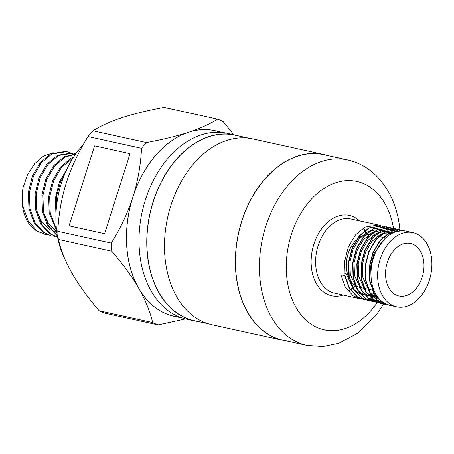 <?xml version="1.0" encoding="UTF-8"?>
<svg xmlns="http://www.w3.org/2000/svg" width="454" height="454" viewBox="0 0 454 454"><rect width="100%" height="100%" fill="white"/><g stroke="black" fill="none" stroke-linecap="round" stroke-linejoin="round"><path stroke-width="0.68" d="M306.83 345.415L282.91 340.154A94.96 66.239 -77.6 0 1 236.943 280.634A94.96 66.239 -77.6 0 1 323.702 154.672L347.628 159.933A94.96 66.239 -77.6 0 0 260.868 285.895A94.96 66.239 -77.6 0 0 306.83 345.415L322.868 346.595L338.837 343.298L358.28 332.867L377.308 313.532L383.63 303.942M378.273 297.762L377.558 298.091M377.376 298.176L375.18 299.016M375.004 299.072L372.865 299.651M372.689 299.685L370.606 300.02M370.436 300.037L368.398 300.139M368.234 300.139L366.247 300.026M366.083 300.009L364.142 299.685L357.332 296.763L349.495 288.199L345.063 275.726L344.671 261.22L348.343 246.897L355.476 234.922L364.948 227.108L378.386 225.036L380.282 225.564M378.148 297.597L377.427 297.938M377.246 298.023L375.044 298.885M374.862 298.948L372.723 299.544M372.547 299.583L370.458 299.929M370.288 299.952L368.251 300.071M368.081 300.071L366.094 299.975M365.93 299.958L363.824 299.617L357.014 296.695L349.177 288.131L344.745 275.652L340.909 274.812L345.341 287.286L353.178 295.849L359.988 298.772L334.575 293.182A37.983 26.497 102.4 0 1 316.188 269.375A37.983 26.497 102.4 0 1 350.891 218.987L378.386 225.036M376.633 295.463L375.855 295.929M375.668 296.036L373.409 297.177M373.222 297.262L371.026 298.102M370.85 298.159L368.71 298.738M368.534 298.777L366.452 299.107M366.282 299.124L364.244 299.231M364.08 299.226L362.093 299.112M361.929 299.095L359.988 298.772M378.21 283.012A37.983 26.497 102.4 0 0 396.597 306.825A37.983 26.497 102.4 0 0 431.3 256.436A37.983 26.497 102.4 0 0 412.913 232.63A37.983 26.497 102.4 0 0 378.21 283.012M412.913 232.63L406.268 231.165A37.983 26.497 102.4 0 0 371.565 281.554A37.983 26.497 102.4 0 0 389.952 305.36L396.597 306.825M389.515 305.258L382.251 302.245L374.414 293.681L369.982 281.202L369.59 266.702L373.262 252.379L380.395 240.399L389.867 232.59L403.305 230.513L404.752 230.899M389.356 305.219L381.933 302.177L374.096 293.613L369.664 281.134L369.272 266.634L372.944 252.311L380.077 240.331L389.549 232.516L402.987 230.445L404.588 230.876M387.5 304.64L387.012 304.594M386.848 304.577L384.907 304.254L378.097 301.331L370.26 292.768L365.828 280.288L365.436 265.789L369.108 251.465L376.241 239.485L385.713 231.676L399.151 229.599L401.047 230.133M387.347 304.583L386.859 304.543M386.695 304.526L384.595 304.18L377.779 301.263L369.942 292.699L365.51 280.22L365.118 265.721L368.79 251.397L375.923 239.417L385.395 231.602L398.833 229.531L400.882 230.116M385.542 303.788L385.009 303.794M384.844 303.794L382.858 303.681M382.699 303.664L380.758 303.34L373.943 300.417L366.106 291.854L361.673 279.375L361.282 264.875L364.954 250.551L372.087 238.577L381.559 230.763L394.997 228.685L396.892 229.219M385.395 303.715L384.861 303.726M384.697 303.726L382.705 303.63M382.54 303.613L380.441 303.272L373.625 300.349L365.788 291.786L361.356 279.306L360.97 264.807L364.636 250.483L371.769 238.503L381.241 230.689L394.679 228.617L396.734 229.202M383.636 302.693L383.062 302.761M382.892 302.778L380.861 302.88M380.69 302.88L378.704 302.767M378.545 302.75L376.604 302.426L369.789 299.504L361.951 290.94L357.519 278.461L357.133 263.961L360.799 249.638L367.933 237.663L377.405 229.849L390.843 227.777L392.738 228.305M383.488 302.597L382.915 302.67M382.745 302.693L380.707 302.812M380.543 302.812L378.551 302.716M378.386 302.699L376.287 302.358L369.477 299.436L361.634 290.872L357.207 278.393L356.816 263.893L360.487 249.569L367.621 237.59L377.087 229.775L390.531 227.704L392.579 228.288M381.786 301.337L381.173 301.479M380.997 301.513L378.908 301.848M378.738 301.865L376.707 301.967M376.536 301.967L374.55 301.853M374.391 301.836L372.45 301.513L365.64 298.59L357.797 290.027L353.365 277.547L352.979 263.048L356.651 248.724L363.785 236.75L373.25 228.935L386.695 226.864L388.584 227.392M381.644 301.223L381.031 301.371M380.855 301.411L378.767 301.757M378.596 301.779L376.553 301.899M376.389 301.899L374.397 301.802M374.238 301.785L372.132 301.445L365.322 298.522L357.485 289.958L353.053 277.479L352.662 262.979L356.333 248.656L363.467 236.676L372.938 228.861L386.377 226.79L388.425 227.375M379.992 299.702L379.334 299.929M379.152 299.986L377.019 300.565M376.843 300.599L374.754 300.934M374.59 300.951L372.552 301.053M372.388 301.053L370.402 300.94M370.237 300.923L368.296 300.599L361.486 297.676L353.649 289.113L349.217 276.634L348.825 262.134L352.497 247.81L359.63 235.836L369.102 228.022L382.54 225.95L384.436 226.478M379.862 299.566L379.198 299.799M379.016 299.861L376.877 300.457M376.701 300.497L374.612 300.843M374.442 300.866L372.399 300.985M372.235 300.985L370.243 300.889M370.084 300.871L367.978 300.531L361.168 297.608L353.331 289.045L348.899 276.565L348.507 262.066L352.179 247.742L359.313 235.762L368.784 227.948L382.223 225.876L384.271 226.461M401.2 230.184L402.584 230.734M401.041 230.172L402.414 230.734M397.046 229.27L398.89 230.036M399.043 230.11L400.36 230.825M396.887 229.259L398.726 230.042M398.873 230.116L400.19 230.842M392.892 228.356L394.736 229.122M394.889 229.196L396.677 230.201M396.824 230.297L398.079 231.177M392.733 228.345L394.571 229.128M394.719 229.202L396.507 230.229M396.654 230.32L397.903 231.217M388.743 227.443L390.588 228.209M390.735 228.283L392.528 229.287M392.67 229.383L394.407 230.649M394.549 230.763L395.729 231.818M388.579 227.431L390.417 228.214M390.571 228.288L392.352 229.315M392.5 229.406L394.231 230.694M394.373 230.808L395.548 231.881M384.589 226.529L386.433 227.295M386.581 227.369L388.374 228.373M388.516 228.47L390.253 229.735M390.395 229.849L392.063 231.387M392.199 231.529L393.312 232.771M384.424 226.518L386.263 227.301M386.416 227.375L388.204 228.402M388.346 228.493L390.077 229.781M390.219 229.894L391.887 231.461M392.018 231.602L393.124 232.857M423.559 260.312A26.905 18.767 102.4 0 0 410.535 243.446A26.905 18.767 102.4 0 0 385.951 279.136A26.905 18.767 102.4 0 0 398.975 296.002A26.905 18.767 102.4 0 0 423.559 260.312M374.556 235.535L371.327 234.826A26.905 18.767 102.4 0 0 370.702 234.707M370.368 234.65A26.905 18.767 102.4 0 0 365.493 234.843M364.999 234.956A26.905 18.767 102.4 0 0 356.935 239.434M355.998 240.319A26.905 18.767 102.4 0 0 346.748 270.516A26.905 18.767 102.4 0 0 349.302 278.563M327.442 155.489A95.119 66.352 102.4 0 0 323.736 154.513L252.855 138.924A95.119 66.352 102.4 0 0 165.954 265.096A95.119 66.352 102.4 0 0 211.995 324.718L282.876 340.313A95.119 66.352 102.4 0 0 286.644 340.977M323.736 154.513A95.119 66.352 102.4 0 0 236.835 280.691A95.119 66.352 102.4 0 0 282.876 340.313M238.838 136.007A95.119 66.352 102.4 0 0 235.138 135.031L227.386 133.323A95.119 66.352 102.4 0 0 140.479 259.495A95.119 66.352 102.4 0 0 186.52 319.117L194.272 320.825A95.119 66.352 102.4 0 0 198.04 321.489M235.138 135.031A95.119 66.352 102.4 0 0 148.231 261.203A95.119 66.352 102.4 0 0 194.272 320.825M28.942 223.68L36.246 230.831L45.031 234.36L37.279 231.058L28.33 221.393L23.216 207.325C22.042 201.008 22.013 194.369 23.131 187.406A42.733 29.811 -77.6 0 0 22.7 207.211A42.733 29.811 -77.6 0 0 28.942 223.68M47.937 234.803L45.031 234.36M66.766 151.636L65.739 151.409L50.791 153.775L40.264 162.6L32.37 176.101L28.369 192.246L28.942 208.585L34.056 222.653L43.005 232.317L50.757 235.62L44.032 232.544L35.089 222.88L29.97 208.812L29.402 192.473L33.403 176.328L41.297 162.827L51.818 154.002L66.766 151.636L69.581 152.482M54.696 236.29L51.79 235.847M57.584 237.102L50.791 234.026L41.842 224.367L36.729 210.298L36.155 193.954L40.156 177.815L48.05 164.308L58.577 155.489L73.525 153.123L72.492 152.896L57.545 155.262L47.023 164.081L39.123 177.588L35.128 193.727L35.696 210.071L40.815 224.14L49.758 233.799L57.59 237.124M75.744 153.94L64.303 156.749L53.776 165.568L45.882 179.075L41.881 195.214L42.455 211.558L47.568 225.627L57.352 235.813M57.272 235.331L48.499 225.683L43.482 211.785L42.914 195.441L46.915 179.296L54.809 165.795L65.331 156.976L75.585 154.161M73.644 157.044L71.057 158.236L60.535 167.055L52.636 180.556L48.64 196.701L49.208 213.045L56.58 230.45M56.427 229.026L50.241 213.272L49.668 196.928L53.668 180.783L61.562 167.282L73.043 157.986M70.081 152.686L72.782 154.059M73.525 153.123L75.852 153.787M67.079 168.797L59.395 182.043L55.399 198.148L55.95 214.464M56.262 209.129L56.818 195.402L60.427 182.27L65.104 173.178M65.126 259.563A82.174 57.323 -77.6 0 1 57.159 234.65A82.174 57.323 -77.6 0 1 83.241 144.673M182.814 318.141L173.927 316.188A94.96 66.239 -77.6 0 1 138.714 288.279A94.96 66.239 -77.6 0 1 127.966 256.663A94.96 66.239 -77.6 0 1 132.88 197.121L134.004 193.608C138.345 178.365 140.848 163.27 141.512 148.322L88.036 136.563A107.297 74.848 -77.6 0 1 92.985 130.797C99.806 126.433 108.614 122.347 119.408 118.539L124.68 116.809C136.467 113.194 149.604 110.061 164.081 107.405L217.557 119.164C210.73 123.528 201.922 127.614 191.128 131.422L188.495 132.29A94.96 66.239 -77.6 0 1 214.725 130.701L223.612 132.659M208.29 323.742L194.306 320.666A94.96 66.239 -77.6 0 1 148.344 261.146A94.96 66.239 -77.6 0 1 235.104 135.184L249.087 138.26M57.8 231.307L111.275 243.066C119.708 229.611 126.535 215.468 131.762 200.634A95.034 66.29 102.4 0 0 127.915 256.692A95.034 66.29 102.4 0 0 137.199 285.634C131.751 276.628 125.338 267.61 117.955 258.581L111.792 251.176L58.316 239.411A107.297 74.848 -77.6 0 1 57.8 231.307C58.464 216.359 60.967 201.264 65.308 186.021L67.55 178.995C72.776 164.161 79.603 150.019 88.036 136.563M137.199 285.634L140.229 290.923C146.228 302.114 150.37 312.647 152.652 322.527L99.182 310.763C89.234 299.26 80.767 287.774 73.775 276.31L70.745 271.015C65.983 262.208 62.431 253.82 60.087 245.852L58.316 239.411M104.613 233.702L130.037 153.679L94.597 145.887L69.07 225.859L104.613 233.702L130.037 153.679M131.762 200.634L132.88 197.121A94.96 66.239 -77.6 0 1 188.495 132.29L185.862 133.158C174.069 136.768 160.937 139.906 146.455 142.556L92.985 130.797M233.787 134.73L223.022 121.507A107.297 74.848 102.4 0 0 217.557 119.164M99.182 310.763A107.297 74.848 -77.6 0 0 104.647 313.107L158.117 324.865L185.504 318.884M217.245 131.257A95.034 66.29 102.4 0 0 191.128 131.422M146.455 142.556A107.297 74.848 102.4 0 0 141.512 148.322M185.862 133.158A95.034 66.29 102.4 0 0 134.004 193.608M111.275 243.066A107.297 74.848 102.4 0 0 111.792 251.176M152.652 322.527A107.297 74.848 102.4 0 0 158.117 324.865M140.229 290.923A95.034 66.29 102.4 0 0 176.453 316.739M53.141 152.68L43.414 156.159L34.572 163.741L27.569 174.552L23.131 187.406M36.973 211.524L41.649 221.83L48.72 228.958L50.797 230.167M52.187 230.814L56.79 232.125M43.726 213.011L48.402 223.317L55.473 230.445L56.665 231.177M69.07 225.859L104.511 233.657M349.835 279.545A26.905 18.767 102.4 0 0 355.317 285.504M355.703 285.742A26.905 18.767 102.4 0 0 359.767 287.382L359.88 287.405M353.138 288.71L346.147 273.569L344.773 273.893M371.503 281.157L371.066 279.051L370.691 266.356L373.869 253.814L384.805 238.747M378.403 297.92L377.013 297.449M376.627 297.291L373.557 295.65L370.458 293.102M369.749 292.359L362.757 277.224L362.383 264.529L365.561 251.987L371.775 241.5L380.026 234.656L381.842 233.816M382.728 233.481L389.549 232.516M389.941 232.55L392.676 233.072M378.21 297.676L377.132 297.586M376.843 297.552L372.865 296.536M372.473 296.377L369.403 294.737L366.304 292.189M365.595 291.445L358.603 276.31L358.229 263.615L361.412 251.073L367.621 240.586L375.872 233.742L377.694 232.902M378.574 232.567L385.401 231.602M385.786 231.636L389.577 232.499M389.838 232.601L391.802 233.521M377.416 296.621L376.445 296.723M376.196 296.746L372.978 296.672M372.689 296.638L368.71 295.622M368.325 295.463L365.254 293.823L362.15 291.275M361.441 290.537L354.449 275.396L354.075 262.701L357.258 250.16L363.467 239.672L371.718 232.828L373.54 231.988M374.419 231.654L381.246 230.689M381.632 230.723L385.429 231.585M385.684 231.688L388.482 233.101M388.692 233.237L390.275 234.406M376.355 295.026L375.418 295.287M375.186 295.344L372.291 295.809M372.042 295.832L368.824 295.758M368.534 295.724L364.556 294.708M364.17 294.55L361.1 292.909L357.996 290.361M357.287 289.624L350.301 274.483L349.926 261.788L353.104 249.246L359.313 238.759L367.57 231.915L369.386 231.075M370.265 230.74L377.092 229.775M377.478 229.809L381.275 230.677M381.536 230.774L384.328 232.187M384.538 232.323L386.848 234.128M387.024 234.292L388.369 235.7M375.191 292.949L374.238 293.375M374.011 293.466L371.264 294.374M371.031 294.43L368.137 294.896M367.888 294.918L364.67 294.845M364.38 294.811L360.402 293.795M360.016 293.636L356.946 291.996L353.842 289.448M380.435 225.615L382.279 226.381M382.427 226.455L384.22 227.465M384.362 227.556L386.099 228.822M386.24 228.935L387.915 230.473M388.045 230.615L389.651 232.465M389.782 232.63L390.815 234.077M367.087 234.587A37.983 26.497 102.4 0 0 366.701 233.645M366.594 233.384A37.983 26.497 102.4 0 0 365.181 230.507M365.056 230.292A37.983 26.497 102.4 0 0 363.546 227.891M343.145 295.066A41.149 28.704 -77.6 0 1 311.762 269.994A41.149 28.704 -77.6 0 1 325.416 224.316A41.149 28.704 -77.6 0 1 359.46 220.871M393.505 228.402A75.966 52.993 102.4 0 0 329.042 185.516A75.966 52.993 102.4 0 0 287.427 282.172A75.966 52.993 102.4 0 0 323.957 329.74A75.966 52.993 102.4 0 0 377.189 302.546A75.966 52.993 102.4 0 0 377.342 302.313M377.376 302.268A75.966 52.993 102.4 0 0 377.592 301.95M377.649 301.859A75.966 52.993 102.4 0 0 377.966 301.382M378.029 301.286A75.966 52.993 102.4 0 0 378.801 300.1M379.067 299.674A75.966 52.993 102.4 0 0 379.425 299.101M394.089 232.431A75.966 52.993 102.4 0 0 393.896 230.944M393.873 230.791A75.966 52.993 102.4 0 0 393.811 230.354M393.783 230.161A75.966 52.993 102.4 0 0 393.646 229.27M393.635 229.174A75.966 52.993 102.4 0 0 393.607 229.02A75.966 52.993 102.4 0 0 393.55 228.663M348.139 291.292A37.983 26.497 102.4 0 0 350.392 290.049M350.584 289.936A37.983 26.497 102.4 0 0 352.917 288.313M353.116 288.165A37.983 26.497 102.4 0 0 355.55 286.071M366.44 234.667L366.225 234.099M366.123 233.827L364.766 230.825M364.653 230.598L363.194 228.101M383.766 303.703L383.965 303.368M400.014 230.621L399.963 230.11M399.934 229.792L399.072 223.096C395.962 203.681 388.244 187.786 375.918 175.409C367.797 167.537 358.365 162.379 347.628 159.933M364.142 299.685L363.83 299.617M389.061 305.167L388.749 305.094M384.913 304.254L384.595 304.18M380.758 303.34L380.441 303.272M376.604 302.426L376.287 302.358M372.45 301.513L372.132 301.445M368.296 300.599L367.978 300.531M403.305 230.513L402.987 230.445M399.151 229.599L398.833 229.531M394.997 228.685L394.679 228.617M390.843 227.777L390.531 227.704M386.695 226.864L386.377 226.79M382.54 225.95L382.223 225.876M374.868 235.603L378.704 236.449M379.022 236.517L382.858 237.363M383.176 237.431L385.622 237.97M360.198 287.473L364.034 288.318M364.352 288.386L368.188 289.232M368.506 289.3L372.342 290.146M372.66 290.214L374.062 290.526M347.912 291.02L350.147 289.692M350.34 289.567L352.662 287.842M352.86 287.677L355.266 285.47"/></g></svg>
